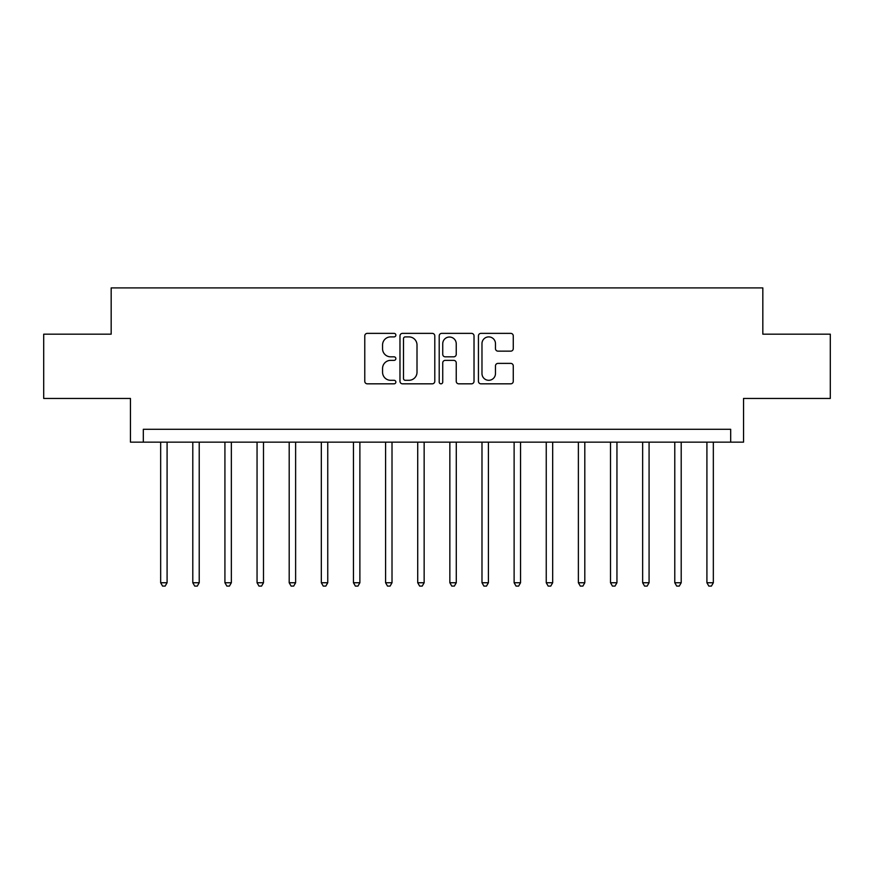 <?xml version="1.0" encoding="UTF-8"?>
<svg xmlns="http://www.w3.org/2000/svg" width="874" height="874" viewBox="0 0 874 874"><rect width="100%" height="100%" fill="white"/><g stroke="black" fill="none" stroke-linecap="round" stroke-linejoin="round"><path stroke-width="1.31" d="M395.867 335.135A1.77 1.77 0 0 0 394.108 333.365L367.298 333.365A2.524 2.524 0 0 0 364.775 335.889L364.775 381.304A2.524 2.524 0 0 0 367.298 383.828L394.108 383.828A1.77 1.77 0 0 0 395.867 382.058A1.77 1.77 0 0 0 394.108 380.299L390.634 380.299A8.074 8.074 0 0 1 382.561 372.226L382.561 368.435A8.074 8.074 0 0 1 390.634 360.361L394.108 360.361A1.77 1.77 0 0 0 395.867 358.602A1.77 1.77 0 0 0 394.108 356.832L390.634 356.832A8.074 8.074 0 0 1 382.561 348.759L382.561 344.968A8.074 8.074 0 0 1 390.634 336.894L394.108 336.894A1.77 1.77 0 0 0 395.867 335.135M510.744 351.151A2.524 2.524 0 0 0 513.267 348.628L513.267 335.889A2.524 2.524 0 0 0 510.744 333.365L480.962 333.365A2.524 2.524 0 0 0 478.439 335.889L478.439 381.304A2.524 2.524 0 0 0 480.962 383.828L510.744 383.828A2.524 2.524 0 0 0 513.267 381.304L513.267 365.911A2.524 2.524 0 0 0 510.744 363.387L497.994 363.387A2.524 2.524 0 0 0 495.471 365.911L495.471 373.548A6.752 6.752 0 0 1 488.73 380.299A6.752 6.752 0 0 1 481.978 373.548L481.978 343.646A6.752 6.752 0 0 1 488.73 336.894A6.752 6.752 0 0 1 495.471 343.646L495.471 348.628A2.524 2.524 0 0 0 497.994 351.151L510.744 351.151M730.686 442.146L743.545 442.146L743.545 398.446L830.3 398.446L830.3 334.174L762.827 334.174L762.827 287.907L111.173 287.907L111.173 334.174L43.7 334.174L43.7 398.446L130.455 398.446L130.455 442.146L730.686 442.146L730.686 429.287L143.314 429.287L143.314 442.146M434.793 335.889A2.524 2.524 0 0 0 432.269 333.365L402.499 333.365A2.524 2.524 0 0 0 399.975 335.889L399.975 381.304A2.524 2.524 0 0 0 402.499 383.828L432.269 383.828A2.524 2.524 0 0 0 434.793 381.304L434.793 335.889M441.731 333.365L471.501 333.365A2.524 2.524 0 0 1 474.025 335.889L474.025 381.304A2.524 2.524 0 0 1 471.501 383.828L458.763 383.828A2.524 2.524 0 0 1 456.239 381.304L456.239 362.885A2.524 2.524 0 0 0 453.715 360.361L445.259 360.361A2.524 2.524 0 0 0 442.736 362.885L442.736 382.058A1.77 1.77 0 0 1 440.977 383.828A1.77 1.77 0 0 1 439.207 382.058L439.207 335.889A2.524 2.524 0 0 1 441.731 333.365M405.274 336.894A1.77 1.77 0 0 0 403.504 338.664L403.504 378.529A1.77 1.77 0 0 0 405.274 380.299L408.934 380.299A8.074 8.074 0 0 0 417.007 372.226L417.007 344.968A8.074 8.074 0 0 0 408.934 336.894L405.274 336.894M456.239 343.777A6.752 6.752 0 0 0 449.487 337.025A6.752 6.752 0 0 0 442.736 343.777L442.736 354.309A2.524 2.524 0 0 0 445.259 356.832L453.715 356.832A2.524 2.524 0 0 0 456.239 354.309L456.239 343.777M160.663 442.146L160.663 582.75L167.087 582.75L167.087 442.146M167.087 582.75L165.164 586.093L162.586 586.093L160.663 582.75M192.793 442.146L192.793 582.75L199.217 582.75L199.217 442.146M199.217 582.75L197.295 586.093L194.727 586.093L192.793 582.75M224.924 442.146L224.924 582.75L231.348 582.75L231.348 442.146M231.348 582.75L229.425 586.093L226.858 586.093L224.924 582.75M257.054 442.146L257.054 582.75L263.489 582.75L263.489 442.146M263.489 582.75L261.555 586.093L258.988 586.093L257.054 582.75M289.196 442.146L289.196 582.75L295.62 582.75L295.62 442.146M295.62 582.75L293.686 586.093L291.118 586.093L289.196 582.75M321.326 442.146L321.326 582.75L327.75 582.75L327.75 442.146M327.75 582.75L325.827 586.093L323.249 586.093L321.326 582.75M353.457 442.146L353.457 582.75L359.88 582.75L359.88 442.146M359.88 582.75L357.958 586.093L355.379 586.093L353.457 582.75M385.587 442.146L385.587 582.75L392.011 582.75L392.011 442.146M392.011 582.75L390.088 586.093L387.521 586.093L385.587 582.75M417.717 442.146L417.717 582.75L424.152 582.75L424.152 442.146M424.152 582.75L422.218 586.093L419.651 586.093L417.717 582.75M449.848 442.146L449.848 582.75L456.283 582.75L456.283 442.146M456.283 582.75L454.349 586.093L451.782 586.093L449.848 582.75M481.989 442.146L481.989 582.75L488.413 582.75L488.413 442.146M488.413 582.75L486.479 586.093L483.912 586.093L481.989 582.75M514.12 442.146L514.12 582.75L520.543 582.75L520.543 442.146M520.543 582.75L518.621 586.093L516.042 586.093L514.12 582.75M546.25 442.146L546.25 582.75L552.674 582.75L552.674 442.146M552.674 582.75L550.751 586.093L548.173 586.093L546.25 582.75M578.38 442.146L578.38 582.75L584.804 582.75L584.804 442.146M584.804 582.75L582.882 586.093L580.314 586.093L578.38 582.75M610.511 442.146L610.511 582.75L616.946 582.75L616.946 442.146M616.946 582.75L615.012 586.093L612.445 586.093L610.511 582.75M642.652 442.146L642.652 582.75L649.076 582.75L649.076 442.146M649.076 582.75L647.142 586.093L644.575 586.093L642.652 582.75M674.783 442.146L674.783 582.75L681.207 582.75L681.207 442.146M681.207 582.75L679.273 586.093L676.705 586.093L674.783 582.75M706.913 442.146L706.913 582.75L713.337 582.75L713.337 442.146M713.337 582.75L711.414 586.093L708.836 586.093L706.913 582.75"/></g></svg>
